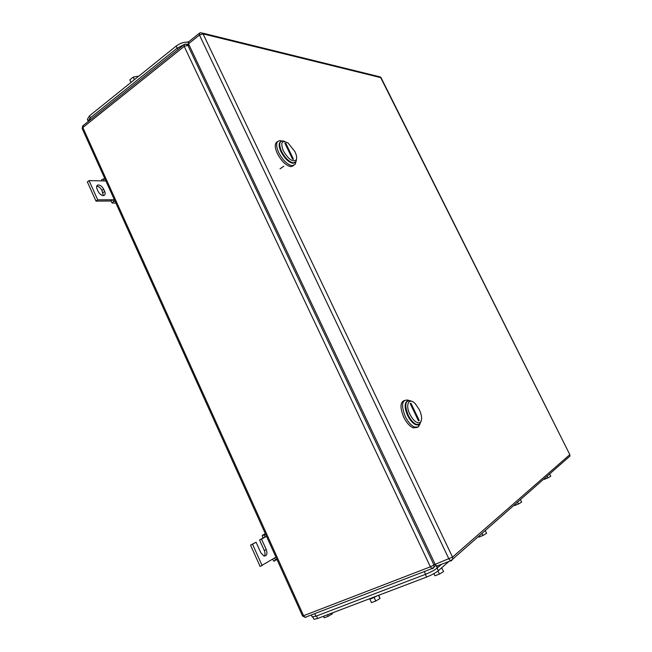 <?xml version="1.0" encoding="UTF-8"?>
<svg xmlns="http://www.w3.org/2000/svg" width="652" height="652" viewBox="0 0 652 652"><rect width="100%" height="100%" fill="white"/><g stroke="black" fill="none" stroke-linecap="round" stroke-linejoin="round"><path stroke-width="0.98" d="M101.948 180.873L101.639 179.699L103.505 178.917L104.027 180.922L89.055 180.612L97.702 199.838L112.551 199.773L110.84 201.02L112.185 203.057L113.652 201.37L112.551 199.773L114.377 199.765M115.852 203.025L112.185 203.057M104.964 178.95L103.505 178.917M105.877 180.954L104.027 180.922M115.102 201.362L113.652 201.37M97.702 199.838L95.983 201.109L110.84 201.02M89.055 180.612L87.352 181.908L95.983 201.109M103.652 189.161C102.16 186.415 100.326 185.013 98.142 184.964C96.545 185.388 96.194 186.765 97.091 189.096L98.126 191.395C99.601 194.125 101.427 195.527 103.595 195.592C105.225 195.176 105.591 193.791 104.679 191.435L103.652 189.161L101.948 190.425L103.366 195.608M96.692 186.219C98.827 186.439 100.579 187.841 101.948 190.425M262.878 537.786L262.243 535.39L264.419 535.031L264.981 537.166L262.878 537.786M265.323 533.654L262.243 535.39M272.552 559.204L273.93 561.274L275.657 559.913L274.427 558.063L275.935 557.134M276.961 559.4L273.93 561.274M265.633 534.347L264.419 535.031M266.513 536.294L261.55 539.114L266.285 549.603C267.622 553.947 266.823 556.083 263.897 556.001L260.849 552.814L256.081 542.219L250.531 545.121L260.115 566.441L274.427 558.063M276.855 559.18L275.657 559.913M250.531 545.121L252.544 544.224L262.145 565.577M252.544 544.224L256.081 542.219M261.55 539.114L259.561 540.003L264.288 550.484C265.209 552.749 265.225 554.624 264.329 556.107M263 538.047L259.561 540.003M296.228 159.862C292.805 162.454 288.494 159.422 283.286 150.759C280.254 142.266 281.884 139.715 288.176 143.106L294.965 151.68C296.636 155.274 297.059 158.004 296.228 159.862L296.057 161.566L293.335 162.927C289.072 161.916 285.144 158.077 281.558 151.394C278.763 144.768 279.17 141.272 282.772 140.905L284.745 141.435M284.883 143.204L292.569 159.186L293.498 159.243L285.82 143.293L284.883 143.204M296.538 158.99L296.057 161.566M280.727 141.541C278.559 143.032 278.657 146.439 281.02 151.769C284.606 158.444 288.534 162.283 292.797 163.293L294.94 162.682C290.759 164.198 286.114 160.555 281.02 151.769C278.657 146.439 278.559 143.032 280.727 141.541M285.584 144.662L285.82 143.293M277.467 141.696C274.565 143.122 274.533 147.075 277.361 153.546C281.452 161.158 285.935 165.535 290.825 166.676L293.604 165.649M281.77 140.987L280.115 140.628C275.992 141.06 275.527 145.054 278.706 152.617C282.805 160.237 287.287 164.622 292.169 165.771L295.307 164.19L295.845 161.916M420.059 422.512C416.889 423.653 413.507 420.923 409.912 414.313C404.949 404.476 409.122 396.978 415.397 403.873L419.399 409.774C422.105 416 422.325 420.247 420.059 422.512L419.57 424.305L416.4 424.436C413.368 423.083 410.638 419.986 408.185 415.137C404.362 405.104 405.137 400.312 410.524 400.735L411.934 401.436M410.181 403.588L418.478 420.825L419.228 420.45L410.947 403.238L410.181 403.588M421.265 420.809L419.57 424.305M407.5 400.898C404.322 402.887 404.354 407.728 407.582 415.422C410.026 420.271 412.765 423.368 415.797 424.721L418.91 424.623C415.357 425.846 411.575 422.781 407.582 415.422C404.354 407.728 404.322 402.887 407.5 400.898M410.662 404.582L410.947 403.238M419.676 423.914L420.475 422.162L419.676 423.914M404.167 400.54C400.092 402.439 399.961 408.005 403.767 417.247C406.555 422.781 409.684 426.31 413.148 427.842L417.101 427.459M408.885 400.458L407.989 400.067C401.828 399.594 400.931 405.079 405.283 416.522C408.07 422.056 411.2 425.593 414.664 427.133L418.315 426.97L420.124 423.816M435.186 564.339L188.501 43.79L199.455 35.029L448.967 559.025L450.475 560.85L451.396 560.81L452.814 559.041L452.529 557.101L435.186 564.339L436.693 566.148L437.631 566.099M199.153 33.415L188.705 41.785L188.501 43.79M312.944 617.094L313.946 619.318L317.605 618.512L426.612 577.044C431.665 575.007 435.569 572.896 438.331 570.72L448.894 561.462M549.628 473.947L550.769 476.237L547.949 477.883L547.101 476.172M544.094 478.812L544.355 479.35L547.949 477.883M520.41 499.628L521.641 502.138L518.495 503.996L517.574 502.121M514.346 504.958L514.632 505.544L518.495 503.996M485.235 530.549L486.579 533.328L483.01 535.463L482.007 533.385M478.519 536.441L478.837 537.093L483.01 535.463M378.788 595.235L379.977 598.495L375.764 601.022L374.15 597.525M369.896 599.18L371.485 602.635L375.764 601.022M379.977 598.495L378.51 595.341M368.999 599.09L371.575 598.65L377.223 595.838M441.877 568.096L443.539 571.6L439.432 574.094L437.973 571.013M434.9 575.814L433.873 573.646L434.9 575.814L439.432 574.094M439.692 569.522L442.431 567.126M332.487 612.856L332.341 613.842L328.184 616.295L327.483 614.754M323.514 616.27L324.207 617.803L328.184 616.295M332.341 613.842L331.982 613.043M441.575 564.273L437.296 567.99C434.525 570.158 430.613 572.26 425.569 574.306L315.91 616.221L312.186 616.857M425.952 570.907L424.281 571.584L425.569 574.306M315.91 616.221L314.753 613.654L313.449 614.127M188.175 42.315L187.988 42.266C184.263 41.818 180.319 43.081 176.162 46.072L89.495 115.828L87.36 119.365L87.58 119.854M188.795 41.712L187.344 41.981M130.995 82.429L129.805 79.862L133.204 77.123L137.768 76.227L138.085 76.724M133.204 77.123L134.393 79.691M137.768 76.227L138.02 76.773M87.759 121.867L89.87 118.232L177.246 48.077L183.978 44.67M186.765 44.149L188.689 44.197M104.679 191.435L102.975 192.699M266.285 549.603L264.288 550.484M432.846 568.568L434.216 566.898L433.947 564.909L430.393 566.816L431.909 568.625L432.846 568.568M435.023 563.996L433.947 564.909L187.792 45.241L185.502 44.034L184.418 44.393L184.206 46.398L187.792 45.241L189.349 45.591M82.258 128.713L82.828 127.531L184.206 46.398L430.393 566.816L303.596 615.7L305.087 617.338L306.13 617.224L305.144 617.314M183.929 44.784L83.236 125.494L82.828 127.531L303.596 615.7L302.495 615.895M568.976 456.938L569.921 456.115L569.726 454.721L452.529 557.101L203.049 33.88L200.767 32.657L199.634 33.032L199.455 35.029L203.049 33.88L381.216 77.743M436.693 566.148L450.475 560.85L452.814 559.041L569.921 456.115L569.807 454.599L381.012 77.596L379.187 76.667L202.454 33.073M438.331 570.72L437.109 568.145M425.357 574.388L426.612 577.044M317.605 618.512L316.464 616.01M436.302 565.887L437.296 567.99M177.148 48.158L176.162 46.072M90.4 117.816L89.495 115.828M90.514 119.658L89.87 118.232M177.947 49.576L177.246 48.077M98.142 184.964L96.781 185.983M435.886 565.463L431.909 568.625L305.087 617.338L302.52 615.944L82.193 128.566L82.698 125.893M187.157 44.401L188.982 44.817M292.797 163.293L293.335 162.927M290.825 166.676L292.169 165.771M295.486 162.315L295.307 164.19M283.832 166.244L280.042 168.803M415.797 424.721L416.4 424.436M413.148 427.842L414.664 427.133M418.967 424.607L418.315 426.97M569.807 454.599L380.303 76.83M311.314 614.942L312.267 617.036M87.89 120.547L87.36 119.365"/></g></svg>
